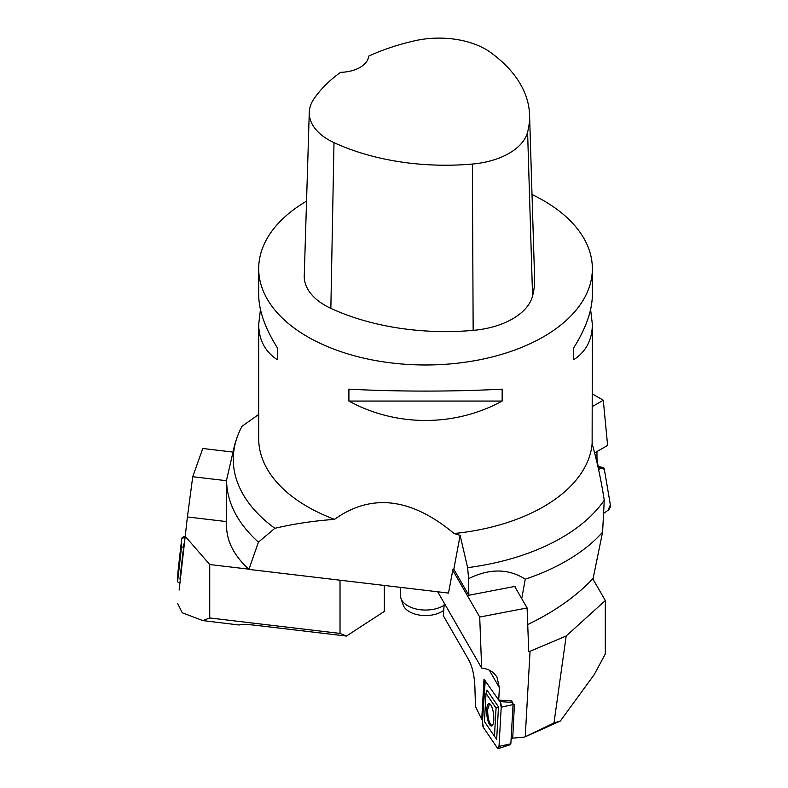 <?xml version="1.0" encoding="UTF-8"?>
<svg xmlns="http://www.w3.org/2000/svg" width="788" height="788" viewBox="0 0 788 788"><rect width="100%" height="100%" fill="white"/><g stroke="black" fill="none" stroke-linecap="round" stroke-linejoin="round"><path stroke-width="1.18" d="M532.008 194.518A166.829 96.313 180 0 1 543.493 200.556A166.829 96.313 180 0 1 592.359 268.669A166.829 96.313 180 0 1 425.53 364.982A166.829 96.313 180 0 1 258.7 268.669A166.829 96.313 180 0 1 306.552 201.147M258.7 268.669L258.7 294.791C258.819 310.442 265.034 328.123 277.337 347.813L277.337 359.732C265.034 351.645 258.819 339.825 258.7 324.282L258.7 438.62A166.829 96.313 0 0 0 334.526 519.351C371.296 493.052 411.159 497.77 454.095 533.515A166.829 96.313 0 0 0 592.123 443.762L592.359 324.282C592.241 339.825 586.026 351.645 573.723 359.732L573.723 347.813C586.026 328.123 592.241 310.442 592.359 294.791L592.359 268.669M348.907 401.053L348.907 389.134C396.098 391.744 454.962 391.744 502.153 389.134L502.153 401.053C454.962 426.929 396.098 426.929 348.907 401.053L502.153 401.053M590.606 309.536L592.359 324.282M258.7 324.282L260.454 309.536M529.566 114.93L534.589 278.341A183.515 105.947 180 0 1 532.57 296.012A70.9 40.937 180 0 1 473.145 330.379A183.515 105.947 180 0 1 330.852 308.364A70.9 40.937 180 0 1 304.257 275.672L309.28 112.27A65.877 38.031 180 0 1 313.831 99.052A178.482 103.041 180 0 1 340.593 72.329A29.195 16.853 180 0 0 368.587 56.184A178.482 103.041 180 0 1 415.069 40.71A65.877 38.031 180 0 1 490.451 52.372A178.482 103.041 180 0 1 529.566 114.93A178.482 103.041 180 0 1 527.596 132.118A65.877 38.031 180 0 1 472.386 164.052A178.482 103.041 180 0 1 333.994 142.638A65.877 38.031 180 0 1 309.28 112.27M573.723 347.813L573.723 359.732M277.337 359.732L277.337 347.813M527.714 624.529C554.397 611.724 576.195 596.378 593.108 578.461L602.584 532.186L604.258 500.232C601.136 480.099 597.087 461.276 592.123 443.762M521.725 598.644L525.261 579.18A198.94 114.861 0 0 0 602.584 532.186M258.434 542.134A198.94 114.861 0 0 1 226.589 479.981L226.589 526.335C226.727 541.346 234.164 555.698 248.89 569.399L258.434 542.134L274.864 528.305C293.707 523.872 313.594 520.888 334.526 519.351M525.261 579.18C508.457 568.473 489.575 568.306 468.594 578.668L467.629 567.665A192.242 110.99 0 0 0 604.258 500.232M258.7 414.439L242.034 426.269A192.242 110.99 0 0 0 236.774 438.345A192.242 110.99 0 0 0 274.864 528.305M226.589 479.981L234.824 444.205L236.774 438.345M454.095 533.515L460.133 535.357L467.629 567.665M248.89 569.399L448.51 593.059L452.962 569.133L453.819 569.241L468.821 595.265L515.588 586.282L515.608 588.025M468.594 578.668L468.821 595.265M453.819 569.241L460.133 535.357M443.723 610.345A22.813 13.169 180 0 1 420.359 615.221A22.813 13.169 180 0 1 403.131 604.889L400.934 598.328A25.049 14.46 0 0 0 418.802 609.518A25.049 14.46 0 0 0 444.127 605.273M400.481 587.365L400.481 595.58A25.049 14.46 0 0 0 400.934 598.328M596.949 451.563L596.979 458.389L598.624 469.806M594.635 452.903L607.617 445.407L603.283 400.235L592.359 393.931M603.283 400.235L592.359 406.539M610.365 504.921L604.347 469.264A4.167 2.63 115.9 0 0 602.85 467.432A4.167 2.63 115.9 0 0 600.85 467.964L598.831 469.382L600.85 467.964L604.347 469.264L610.365 504.921L607.991 510.319L603.687 513.323L607.991 510.319A4.167 2.63 115.9 0 0 610.365 504.921M604.032 505.866L604.071 505.088M444.284 603.224L443.299 615.724L468.83 660.029C472.347 666.697 474.356 675.562 474.878 686.624L475.489 706.481L481.547 719.02L482.591 719.286M553.994 722.951L560.317 721.05L524.631 737.056L525.232 736.75L530.058 651.272L566.178 635.985L553.994 722.951L525.232 736.75M512.515 738.179L524.631 737.056M530.058 651.272L528.748 651.696L527.093 607.952L479.715 617.053L481.655 668.086C488.599 668.795 493.721 671.859 497.021 677.276L499.405 687.727L498.706 700.079L484.009 679.108L481.744 719.306M500.114 701.586L499.109 700.108L500.114 701.586L501.217 707.181L499.001 746.384L497.484 748.147L483.527 727.718L482.433 722.123L485.221 680.832A4.167 1.251 -96.4 0 0 484.65 682.92L482.433 722.123A4.167 1.251 -96.4 0 0 483.527 727.718L497.484 748.147A4.167 1.251 -96.4 0 0 498.233 748.6A4.167 1.251 -96.4 0 0 499.001 746.384L501.217 707.181A4.167 1.251 -96.4 0 0 500.114 701.586L512.643 702.463L511.629 700.985L498.706 700.079M513.027 703.773L514.534 705.329M560.317 721.05L594.162 674.705L605.312 653.981L605.312 600.545L566.178 635.985M605.312 600.545L592.783 578.806M527.093 607.952L514.702 586.449M479.715 617.053L452.755 570.256M481.655 668.086L437.685 591.768M489.565 703.733L487.644 709.584C487.693 718.016 489.161 723.414 492.067 725.768M512.643 702.463L513.057 704.58L510.841 743.783L510.555 744.621L498.233 748.6M489.446 728.92L484.433 721.581L486.029 693.401L496.056 708.087L494.46 736.258L489.446 728.92M490.806 704.905A11.259 3.379 83.6 0 1 493.8 717.188A11.259 3.379 83.6 0 1 491.564 726.004A11.259 3.379 83.6 0 1 486.885 715.208A11.259 3.379 83.6 0 1 489.072 703.635A11.259 3.379 83.6 0 1 490.806 704.905M511.077 739.715L512.752 737.519L514.406 704.649M494.46 736.258L496.676 739.272L498.499 706.895L486.974 690.032L486.029 693.401M498.499 706.895L496.056 708.087M179.142 590.064L187.327 517.608L179.142 590.064M232.529 452.016L202.782 448.49L192.735 476.72L187.327 517.608M177.684 603.569L182.264 612.778L202.772 620.58L209.736 617.969L209.736 564.533L185.298 536.401M209.736 617.969L340.022 633.414L346.415 636.064L254.829 625.209C248.161 624.441 242.891 624.372 239.02 624.982L202.772 620.58M209.736 564.533L248.614 569.143M226.589 521.597L187.583 516.977M340.022 633.414L340.022 580.195M384.327 585.445L384.327 611.409L346.415 636.064M192.735 476.72L226.589 480.729M183.968 547.305L183.062 547.118A1.576 1.172 -161.7 0 0 181.398 547.975L177.645 581.209A1.576 1.172 -161.7 0 0 179.043 582.706L179.95 582.893M177.911 572.246L181.664 539.012A4.167 3.113 18.3 0 1 185.18 536.618L181.664 539.012L177.891 572.649A4.167 3.113 18.3 0 1 177.891 572.443A4.167 3.113 18.3 0 1 177.911 572.246L177.645 581.209M183.624 550.339A3.773 2.817 -161.7 0 0 183.052 551.58L180.009 578.441A3.773 2.817 -161.7 0 0 180.294 579.85M527.596 132.118L532.57 296.012M472.386 164.052L473.145 330.379M333.994 142.638L330.852 308.364M596.132 458.882L596.979 458.389M600.85 467.964L598.486 467.323M489.259 670.115L499.405 687.727M499.001 746.384L510.841 743.783M501.217 707.181L513.057 704.58M512.929 706.905L514.544 705.831M511.136 738.592L512.752 737.519M181.664 539.012L181.398 547.975M184.579 541.888L183.062 547.118M183.052 551.58L183.427 552.122M180.009 578.441L180.393 578.983M598.348 466.496L602.85 467.432M177.635 581.288L177.891 572.443"/></g></svg>
